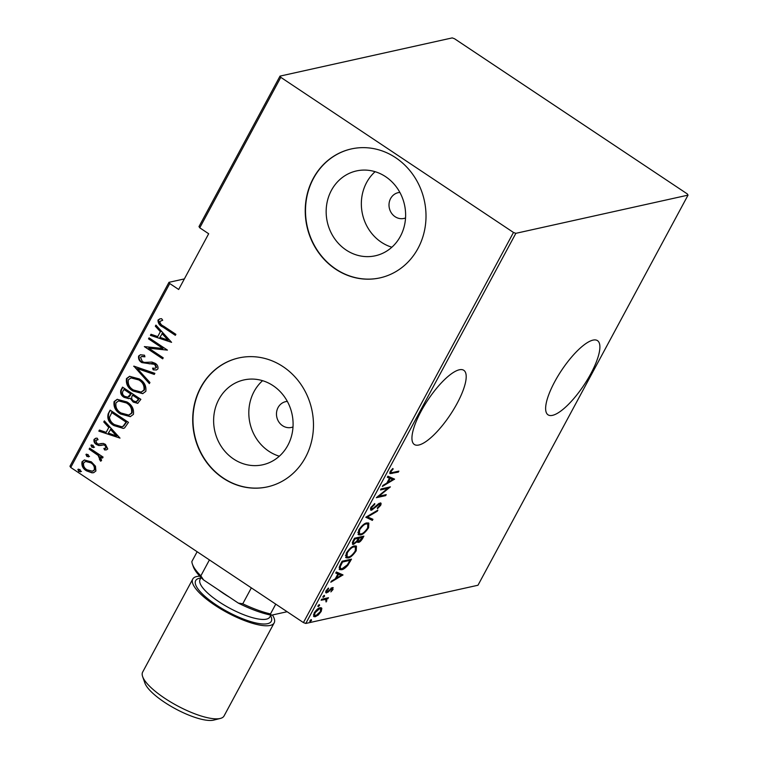 <?xml version="1.0" encoding="UTF-8"?>
<svg xmlns="http://www.w3.org/2000/svg" width="758" height="758" viewBox="0 0 758 758"><rect width="100%" height="100%" fill="white"/><g stroke="black" fill="none" stroke-linecap="round" stroke-linejoin="round"><path stroke-width="1.14" d="M554.714 381.738A44.58 13.407 123.7 0 0 548.034 414.825A44.58 13.407 123.7 0 0 590.814 373.732A44.58 13.407 123.7 0 0 597.494 340.645A44.58 13.407 123.7 0 0 554.714 381.738M421.022 411.404A44.58 13.407 123.7 0 0 414.342 444.491A44.58 13.407 123.7 0 0 457.121 403.398A44.58 13.407 123.7 0 0 463.801 370.311A44.58 13.407 123.7 0 0 421.022 411.404M399.873 192.418A13.208 12.024 -102.5 0 0 398.215 192.655A13.208 12.024 -102.5 0 0 389.119 203.191A13.208 12.024 -102.5 0 0 395.079 216.693A13.208 12.024 -102.5 0 0 403.938 218.446A13.208 12.024 -102.5 0 0 405.539 217.963M287.339 401.408A13.208 12.024 -102.5 0 0 285.681 401.645A13.208 12.024 -102.5 0 0 276.585 412.181A13.208 12.024 -102.5 0 0 282.544 425.693A13.208 12.024 -102.5 0 0 291.404 427.436A13.208 12.024 -102.5 0 0 293.005 426.953M233.616 459.026A43.462 39.549 -102.5 0 0 262.77 464.777A43.462 39.549 -102.5 0 0 292.702 430.118A43.462 39.549 -102.5 0 0 273.107 385.68A43.462 39.549 -102.5 0 0 243.943 379.929A43.462 39.549 -102.5 0 0 214.012 414.588A43.462 39.549 -102.5 0 0 233.616 459.026M262.571 380.687A43.462 39.549 -102.5 0 0 268.796 451.218A43.462 39.549 -102.5 0 0 279.332 456.212M346.141 250.026A43.462 39.549 -102.5 0 0 375.305 255.787A43.462 39.549 -102.5 0 0 405.236 221.118A43.462 39.549 -102.5 0 0 385.632 176.69A43.462 39.549 -102.5 0 0 356.478 170.929A43.462 39.549 -102.5 0 0 326.546 205.598A43.462 39.549 -102.5 0 0 346.141 250.026M375.106 171.687A43.462 39.549 -102.5 0 0 381.331 242.219A43.462 39.549 -102.5 0 0 391.867 247.222M335.614 269.147A66.041 60.1 -102.5 0 0 379.929 277.892A66.041 60.1 -102.5 0 0 425.418 225.221A66.041 60.1 -102.5 0 0 395.629 157.683A66.041 60.1 -102.5 0 0 351.314 148.938A66.041 60.1 -102.5 0 0 305.825 201.619A66.041 60.1 -102.5 0 0 335.614 269.147M351.447 148.909A66.041 60.1 -102.5 0 0 306.08 201.628A66.041 60.1 -102.5 0 0 335.879 269.09A66.041 60.1 -102.5 0 0 380.061 277.864M223.079 478.137A66.041 60.1 -102.5 0 0 267.394 486.882A66.041 60.1 -102.5 0 0 312.883 434.211A66.041 60.1 -102.5 0 0 283.104 366.683A66.041 60.1 -102.5 0 0 238.779 357.937A66.041 60.1 -102.5 0 0 193.299 410.609A66.041 60.1 -102.5 0 0 223.079 478.137M238.922 357.909A66.041 60.1 -102.5 0 0 193.555 410.628A66.041 60.1 -102.5 0 0 223.354 478.08A66.041 60.1 -102.5 0 0 267.536 486.854M70.731 467.459L69.963 466.227L168.987 282.317L169.754 283.539L70.731 467.459L303.418 622.583L513.479 232.46L515.847 233.331L688.037 195.128L687.269 193.896L454.582 38.772L452.213 37.9L280.015 76.113L280.792 77.335L513.479 232.46M184.365 278.906L168.987 282.317M320.795 607.66L321.856 608.39L321.212 611.45L318.303 615.003L315.224 616.737L313.869 616.605L314.125 613.023C316.408 609.688 318.388 607.925 320.075 607.736L321.856 608.39L321.439 607.85M321.657 599.237L328.498 597.721L326.954 598.943L326.092 601.994L325.656 599.407L321.117 600.232L321.657 599.237M324.604 598.716L326.073 599.569L323.874 598.744M326.973 591.477L325.694 592.121L326.745 592.822C325.665 593.173 325.466 592.472 326.13 590.728L328.385 588.056L328.65 588.596L326.982 590.51L327.248 591.827L332.478 587.583L333.065 589.421L330.876 591.903L332.241 589.572L331.976 588.578L328.024 592.178L325.978 592.756M331.255 587.914L332.307 588.615L331.312 588.142M325.817 591.088L327.248 591.827M332.478 587.583L333.207 587.639M340.19 564.814L342.123 561.223L351.485 559.148L347.903 565.231C345.326 568.102 343.213 569.599 341.564 569.713L339.537 569.571L340.19 564.814M354.517 538.218L363.868 536.143L362.694 538.332C361.121 540.918 359.709 542.273 358.458 542.406L357.16 541.553L353.531 544.377L352.508 544.282L352.849 541.307L354.517 538.218M357.463 542.321L356.667 541.231M365.82 517.212L377.872 510.134L377.285 511.224L367.554 516.937L372.936 519.296L372.358 520.386L365.82 517.212M380.497 489.952L381.037 488.948L390.398 486.873L378.848 496.263L386.22 494.623L385.68 495.628L376.328 497.703L387.859 488.313L380.497 489.952M392.653 472.499L398.879 471.116L398.338 472.12L389.982 473.627L390.199 471.542L392.786 468.51L393.175 468.956L391.119 471.41L391.052 472.622L392.653 472.499M515.847 233.331L305.787 623.455L477.985 585.242L688.037 195.128M394.567 479.122L382.383 486.446L382.97 485.357L386.836 483.092L389.451 478.222L387.319 477.284L387.906 476.195L394.567 479.122M379.966 503.056C381.16 502.668 381.388 503.426 380.668 505.34L377.475 508.675L377.399 507.869L379.777 505.425L379.474 504.051L371.619 510.2L370.671 510.106L370.842 507.49L374.765 503.558L374.717 504.43L371.79 507.291L372.169 509.196L378.204 504.013L380.838 503.132M370.454 508.353L372.169 509.196M380.09 503.037L379.891 504.07L378.782 503.596M366.825 522.935L368.843 523.134L368.596 527.758C365.432 532.334 362.703 534.722 360.41 534.93L358.449 534.76L358.705 530.031C361.841 525.521 364.551 523.153 366.825 522.935M354.441 545.94L356.45 546.139L356.203 550.763C353.038 555.339 350.31 557.727 348.017 557.935L346.055 557.765L346.321 553.046C349.457 548.527 352.157 546.167 354.441 545.94M342.995 574.905L330.81 582.229L331.398 581.14L335.263 578.875L337.888 574.005L335.747 573.067L336.334 571.977L342.995 574.905M324.339 595.333L324.576 596.167L323.259 597.332L323.022 596.508L324.339 595.333L324.576 596.167L323.78 595.627M322.851 597.067L323.022 596.508M319.355 604.59L319.592 605.415L318.275 606.59L318.038 605.765L319.355 604.59L319.592 605.415L318.796 604.884M317.867 606.315L318.038 605.765M311.273 619.589L311.519 620.423L310.202 621.598L309.956 620.764L311.273 619.589L311.519 620.423L310.714 619.883M309.785 621.323L310.202 621.598L309.956 620.764M280.792 77.335L199.761 227.807L198.994 226.585L280.015 76.113M95.47 466.198L95.906 470.993L93.575 472.708L91.917 472.821L86.516 470.841C82.878 468.7 81.39 465.668 82.035 461.745L84.365 459.992L91.358 461.84L95.47 466.198M89.671 448.139L103.079 457.074L102.538 458.078L100.568 456.761L101.563 460.494L100.568 461.177L98.133 455.416L89.141 449.143L89.671 448.139M102.633 444.955L98.834 445.543L96.541 444.567C94.494 443.373 93.66 441.668 94.039 439.451L95.735 438.238L97.185 438.19L98.057 439.706L95.698 440.521L97.015 443.515L98.455 444.074L103.173 443.402L105.457 444.387L107.769 448.963L106.366 449.864L104.642 449.958L103.865 448.49L106.139 447.836L104.983 445.429L103.609 444.908L100.748 445.448M99.762 443.913L101.269 443.487M108.214 413.716L110.147 410.125L128.481 422.358L124.587 427.929L123.308 428.422L113.965 425.589C108.887 422.85 106.963 418.89 108.214 413.716L110.488 410.362M122.531 387.12L140.874 399.352L137.681 403.341L133.228 402.072L130.025 398.177L128.813 398.67L124.104 397.344C121.242 395.657 120.162 393.288 120.863 390.218L122.531 387.12M133.844 366.114L154.878 373.343L154.291 374.433L137.312 368.596L149.942 382.506L149.354 383.595L133.844 366.114M148.521 338.854L149.061 337.86L167.404 350.082L148.767 348.197L163.226 357.833L162.686 358.837L144.342 346.605L162.942 348.472L148.521 338.854L149.402 338.087M162.695 320.246L159.824 321.42C160.109 323.638 161.388 325.229 163.681 326.196L175.884 334.335L175.344 335.33L162.961 327.077C159.644 325.656 157.986 323.325 157.986 320.084L159.786 318.872L161.615 318.701L162.695 320.246L162.193 320.34M169.754 283.539L178.67 289.48L208.677 233.748L199.761 227.807M171.573 342.332L150.406 335.358L150.994 334.269L157.73 336.58L160.355 331.71L155.333 326.196L155.921 325.106L171.573 342.332M138.629 356.033L140.419 354.772L144.513 355.218L144.92 356.819L141.642 356.525L140.505 357.302L142.4 361.623L144.418 362.419L151.97 362.078L155.106 363.3C157.361 364.598 158.289 366.474 157.901 368.919L156.375 369.989L153.182 369.838L152.566 368.142L155.058 368.265L156.082 367.535L154.641 364.352L141.841 362.608C139.245 361.054 138.183 358.866 138.629 356.033L140.685 354.725M139.292 378.924C144.285 381.795 146.465 385.926 145.83 391.336L142.684 393.648L132.925 390.986C127.931 388.115 125.781 383.974 126.491 378.574L129.561 376.328L139.292 378.924M126.908 401.939C131.901 404.8 134.071 408.932 133.436 414.342L130.3 416.654L120.531 414.001C115.538 411.12 113.397 406.989 114.107 401.579L117.168 399.333L126.908 401.939M120.001 438.115L98.834 431.131L99.421 430.042L106.158 432.363L108.782 427.493L103.77 421.969L104.358 420.88L120.001 438.115L98.834 431.131M93.983 447.267L91.907 447.248L90.922 445.23L92.988 445.249L93.983 447.267L93.452 447.656M94.513 447.154L92.448 447.135L91.453 445.117L90.922 445.23L91.453 444.851M88.999 456.524L86.933 456.506L85.938 454.487L88.004 454.506L88.999 456.524L88.468 456.903M89.529 456.401L87.464 456.382L86.478 454.364L85.938 454.487L86.478 454.099M80.916 471.523L78.851 471.514L77.856 469.486L79.931 469.505L80.916 471.523L80.395 471.912M81.457 471.41L79.382 471.391L78.396 469.373L77.856 469.486L78.396 469.107M305.787 623.455L303.418 622.583M175.534 334.979L163.491 326.954C160.175 325.542 158.517 323.211 158.526 319.961L157.986 320.084M158.526 319.961L160.061 318.815M171.564 342.322L150.406 335.358M150.937 335.235L151.392 334.401M160.355 331.71L157.73 336.58M160.886 331.597L155.333 326.196M155.873 326.073L156.224 325.428M167.973 340.105L168.503 339.982L162.496 333.359L159.891 337.329L167.973 340.105L161.956 333.482M167.376 350.13L148.767 348.197M162.875 358.487L144.342 346.605M149.051 338.741L162.942 348.472M144.854 356.554L141.926 356.478M156.631 369.923L153.182 369.838M153.722 369.714L153.173 368.236M155.314 368.189L156.082 367.535M156.622 367.422L155.182 364.228L154.641 364.352M155.182 364.228L151.865 363.527M152.405 363.404L149.212 363.849M149.743 363.736L141.841 362.608M142.371 362.495C139.785 360.941 138.714 358.742 139.169 355.909M154.424 374.177L137.312 368.596M149.591 383.15L134.251 366.256M134.232 366.247L133.711 366.37M142.949 393.582L132.925 390.986M133.455 390.872C128.462 388.001 126.321 383.861 127.031 378.46L126.491 378.574M127.031 378.46L129.826 376.271M141.386 391.99L144.456 390.019C145.081 385.576 143.366 382.174 139.301 379.815L131.267 377.844M133.465 389.991L141.121 392.057L143.916 390.133C144.541 385.699 142.826 382.297 138.761 379.929L130.992 377.901L128.396 379.786C127.685 384.221 129.372 387.622 133.465 389.991M144.456 390.019L143.916 390.133M139.301 379.815L138.761 379.929M137.937 403.265L133.228 402.072M133.768 401.948L130.025 398.177M129.087 398.594L124.104 397.344M124.634 397.23C121.773 395.543 120.693 393.165 121.403 390.095L120.863 390.218M121.403 390.095L122.881 387.357M128.102 397.059L129.514 396.434L131.229 393.8L124.407 389.261L123.08 390.853C121.991 393.089 122.512 394.918 124.644 396.349L127.837 397.126L130.689 393.923L123.876 389.375M136.516 401.683L138.989 398.973L133.105 395.06L132.205 395.856C131.172 397.988 131.684 399.712 133.74 401.048L136.26 401.759L138.458 399.096L132.574 395.174M138.25 400.347L137.719 400.47M138.989 398.973L138.458 399.096M131.229 393.8L130.689 393.923M129.514 396.434L128.983 396.548M130.556 416.587L120.531 414.001M121.072 413.877C116.078 411.007 113.927 406.866 114.638 401.465L114.107 401.579M114.638 401.465L117.443 399.286M129.002 414.996L132.063 413.025C132.688 408.581 130.973 405.189 126.908 402.82L118.883 400.849M121.072 412.996L128.737 415.062L131.532 413.138C132.157 408.704 130.442 405.303 126.378 402.943L118.608 400.906L116.012 402.792C115.301 407.226 116.988 410.628 121.072 412.996M132.063 413.025L131.532 413.138M126.908 402.82L126.378 402.943M123.563 428.355L113.965 425.589M114.505 425.475C109.417 422.727 107.503 418.767 108.745 413.603M122.057 426.697L123.706 426.062L126.605 421.988L112.023 412.267L109.427 417.383C109.976 420.605 111.672 423.011 114.505 424.594L121.782 426.763L123.175 426.176L126.065 422.102L111.483 412.38M126.605 421.988L126.065 422.102M123.706 426.062L123.175 426.176M99.364 431.018L99.819 430.184M108.782 427.493L106.158 432.363M109.313 427.379L103.77 421.969M104.301 421.855L104.651 421.211M116.4 435.878L116.931 435.765L110.924 429.142L108.318 433.102L116.4 435.878L110.384 429.255M106.632 449.788L104.642 449.958M105.172 449.845L104.471 448.509M105.466 448.357L106.139 447.836M106.67 447.722L105.514 445.316L104.983 445.429M105.514 445.316L103.609 444.908M104.14 444.794L102.093 445.107M101.013 445.382L98.834 445.543M99.374 445.42L96.541 444.567M97.081 444.444C95.034 443.25 94.191 441.544 94.57 439.327L94.039 439.451M94.57 439.327L96.01 438.19M97.981 439.583L97.071 439.735M92.448 447.135L91.907 447.248M102.728 457.728L100.568 456.761M101.051 460.987L99.45 459.661M99.98 459.538L100.539 459.102L100.009 459.225M100.539 459.102L98.663 455.302L98.133 455.416M98.663 455.302L89.141 449.143M89.671 449.02L90.022 448.366M87.464 456.382L86.933 456.506M93.84 472.641L91.917 472.821M92.457 472.708L86.516 470.841M87.047 470.718C83.418 468.586 81.921 465.554 82.565 461.622L82.035 461.745M82.565 461.622L84.64 459.935M92.694 471.144L94.797 469.771C95.281 466.72 94.134 464.37 91.348 462.712L85.881 461.395M87.037 469.827L92.429 471.211L94.267 469.894C94.75 466.843 93.594 464.483 90.808 462.825L85.607 461.442L83.683 462.835C83.143 465.857 84.261 468.188 87.037 469.827M94.797 469.771L94.267 469.894M91.348 462.712L90.808 462.825M79.382 471.391L78.851 471.514M397.353 471.457L398.338 472.12M391.583 472.689L389.716 473.039M392.663 468.615L393.175 468.956M391.09 470.235L391.668 470.614M390.522 471.012L391.119 471.41M393.421 478.62L394.435 479.369M393.393 478.677L392.246 479.34M387.423 477.095L389.451 478.222M387.452 481.955L388.068 482.363L392.701 479.643L389.025 477.938M389.091 477.824L390.143 478.525L388.068 482.363M392.701 479.643L390.143 478.525M387.954 487.413L387.3 487.944M378.365 495.94L378.848 496.263M384.694 494.965L385.68 495.628M378.792 496.225L377.711 496.462M386.864 487.659L387.859 488.313M374.092 504.013L374.717 504.43M371.193 506.894L371.79 507.291M380.004 504.904L380.668 505.34M377.37 504.752L377.854 505.074M375.598 506.496L376.091 506.827M371.543 509.092L370.567 509.499L371.619 510.2M376.688 510.826L377.285 511.224M366.967 516.539L367.554 516.937M371.79 518.785L371.306 519.685L372.358 520.386M371.306 519.685L365.792 517.269M368.227 522.878L368.388 524.924M367.943 527.331L368.596 527.758M360.116 534.011L359.358 534.229L360.41 534.93M359.358 534.229L358.013 534.295M357.814 532.287L359.377 533.784L360.95 533.926C362.817 533.727 365.034 531.756 367.611 528.023L367.857 524.072L366.294 523.93C364.427 524.138 362.229 526.08 359.69 529.776L359.377 533.784M367.857 524.072L366.076 523.153M359.084 529.378L359.69 529.776M365.479 523.39L366.294 523.93M362.248 536.493L361.945 537.071M362.068 537.915L362.694 538.332M358.354 541.335L357.406 541.705L358.458 542.406M353.512 540.066L354.138 540.482C353.01 542.652 352.982 543.619 354.071 543.382L352.489 543.675L353.531 544.377M352.318 542.491L353.484 543.315M357.17 540.463L358.979 541.411L362.371 537.356L359.368 538.019L359.008 538.701C357.928 540.767 357.918 541.667 358.979 541.411M358.297 537.375L357.984 537.943M361.376 536.692L362.371 537.356M358.382 538.284L359.008 538.701M358.382 537.356L359.368 538.019M354.071 543.382L356.81 541.032L358.411 538.227L354.934 539.004L354.138 540.482M357.425 537.574L358.411 538.227M354.308 538.587L354.934 539.004M355.834 545.883L356.004 547.93M355.559 550.336L356.203 550.763M347.733 557.016L346.974 557.234L348.017 557.935M346.974 557.234L345.62 557.31M345.43 555.292L346.984 556.789L348.557 556.931C350.423 556.732 352.65 554.761 355.218 551.028L355.474 547.077L353.901 546.935C352.044 547.143 349.845 549.095 347.297 552.79L346.984 556.789M355.474 547.077L353.683 546.158M346.69 552.383L347.297 552.79M353.095 546.395L353.901 546.935M349.864 559.508L349.561 560.077M349.599 561.072L350.224 561.489M339.518 566.15L340.257 566.643L340.55 568.604L342.104 568.708L347.344 564.833L347.903 565.231M341.261 568.803L340.522 569.012L341.564 569.713M340.522 569.012L339.11 569.097M339.091 567.278L340.55 568.604M348.993 559.698L349.988 560.361L342.55 562.01L340.257 566.643M341.924 561.593L342.55 562.01M347.344 564.833L349.988 560.361M341.849 574.393L342.862 575.151M341.82 574.45L340.674 575.123M335.851 572.868L337.888 574.005M335.879 577.729L336.495 578.146L341.128 575.426L337.462 573.721M337.518 573.607L338.57 574.299L336.495 578.146M341.128 575.426L338.57 574.299M332.44 589.004L333.065 589.421M330.678 588.663L331.189 589.004M327.418 591.78L328.024 592.178M328.138 588.255L328.65 588.596M326.471 590.169L326.982 590.51M332.411 587.602L332.137 588.502M326.963 598.053L327.958 598.716M325.959 598.28L326.954 598.943M325.902 598.242L325.807 600.251M326.281 600.573L326.859 600.952M320.814 607.689L320.824 609.138M320.643 611.071L321.212 611.45M317.791 614.662L318.303 615.003M315.025 615.761L314.182 616.036L315.224 616.737M314.182 616.036L313.471 616.112M313.442 614.672L315.764 615.733L320.369 611.63L320.558 608.826L319.535 608.731L314.968 612.824L314.731 615.629M320.558 608.826L319.241 608.011M314.437 612.473L314.968 612.824M318.777 608.229L319.535 608.731M287.13 611.725L271.402 615.212A54.159 15.463 -151.7 0 1 238.287 603.074L203.532 579.908A54.159 15.463 -151.7 0 1 193.262 566.586L192.418 564.16A56.139 16.022 28.3 0 0 200.851 575.843L203.532 579.908M275.751 604.135L270.473 613.942L271.402 615.212M209.416 559.916L200.851 575.843M238.287 603.074L242.768 603.794A56.139 16.022 28.3 0 0 270.473 613.942M251.343 587.867L242.768 603.794M197.146 551.729L191.859 561.536A56.139 16.022 28.3 0 0 192.418 564.16M220.341 718.432L213.709 720.1A40.951 11.692 -151.7 0 1 164.372 702.183A40.951 11.692 -151.7 0 1 144.882 683.034L142.627 676.581A46.229 13.199 28.3 0 0 164.628 698.194A46.229 13.199 28.3 0 0 220.341 718.432A46.229 13.199 28.3 0 0 224.055 715.959L274.169 622.886A46.229 13.199 28.3 0 0 272.416 614.984M218.133 589.639A39.624 11.313 28.3 0 0 223.421 593.391A39.624 11.313 28.3 0 0 229.21 597.029M199.771 576.175A46.229 13.199 28.3 0 0 192.759 579.055A46.229 13.199 28.3 0 0 214.741 605.13A46.229 13.199 28.3 0 0 274.169 622.886M192.759 579.055L142.637 672.128A46.229 13.199 28.3 0 0 142.627 676.581M163.491 326.954L162.961 327.077M130.869 394.473L130.338 394.586M126.16 422.803L125.62 422.926M94.181 452.024L93.641 452.147M390.976 472.821L392.019 473.523M341.204 562.938L341.82 563.355M329.332 590.075L329.825 590.406M322.425 599.066L323.42 599.72M270.587 615.61A42.931 12.251 -151.7 0 1 257.227 623.237A42.931 12.251 -151.7 0 1 216.077 604.827A42.931 12.251 -151.7 0 1 200.804 578.041M201.078 577.53L200.074 579.396A39.624 11.313 28.3 0 0 218.92 601.748A39.624 11.313 28.3 0 0 269.848 616.974L270.862 615.108M141.642 356.525L142.182 356.402M155.058 368.265L155.589 368.151M141.121 392.057L141.661 391.933M130.992 377.901L131.522 377.778M136.26 401.759L136.8 401.636M127.837 397.126L128.377 397.012M128.737 415.062L129.267 414.948M118.608 400.906L119.139 400.793M121.782 426.763L122.313 426.65M105.22 448.423L105.75 448.31M96.778 439.782L97.318 439.668M99.487 443.98L100.028 443.866M92.429 471.211L92.969 471.088M85.607 461.442L86.137 461.328M391.052 472.622L390.01 471.921M379.91 504.089L378.867 503.388"/></g></svg>
